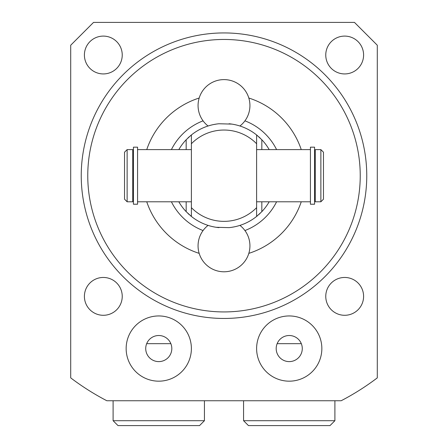 <?xml version="1.0" encoding="UTF-8"?>
<svg xmlns="http://www.w3.org/2000/svg" width="448" height="448" viewBox="0 0 448 448"><rect width="100%" height="100%" fill="white"/><g stroke="black" fill="none" stroke-linecap="round" stroke-linejoin="round"><path stroke-width="0.67" d="M310.43 204.221L310.43 147.168L314.574 147.168L314.574 204.221L310.43 204.221M315.258 175.694L315.258 201.79L320.869 201.79L320.869 149.604L315.258 149.604L315.258 175.694M320.869 201.79L323.478 199.181L323.478 152.214L320.869 149.604M137.57 204.221L137.57 147.168L133.426 147.168L133.426 204.221L137.57 204.221M178.808 149.604A52.186 52.186 0 0 1 186.166 139.754L191.386 134.96L191.386 216.434L186.166 211.641A52.186 52.186 0 0 1 178.808 201.79M269.192 149.604A52.186 52.186 0 0 0 261.834 139.754L256.614 134.96L256.614 207.654A45.662 45.662 0 0 1 191.386 207.654M261.834 201.79L261.834 211.641L256.614 216.434L256.614 207.654M209.35 125.608L208.074 126A25.928 25.928 0 0 1 224 79.61A25.928 25.928 0 0 1 239.926 126L239.467 125.854M238.666 125.614L237.546 125.3M236.074 124.925L234.186 124.516M231.801 124.096L218.926 123.754A52.186 52.186 0 0 0 191.386 134.96A52.186 52.186 0 0 1 218.926 123.754M260.165 138.074A52.186 52.186 0 0 0 258.703 136.724M257.578 135.75A52.186 52.186 0 0 0 256.861 135.156M191.145 135.15A52.186 52.186 0 0 0 190.434 135.738M189.308 136.707A52.186 52.186 0 0 0 187.841 138.068M216.25 124.09L213.646 124.55M211.232 125.098L210.134 125.384M256.614 134.96A52.186 52.186 0 0 0 229.074 123.754A52.186 52.186 0 0 1 256.614 134.96M216.25 227.304L229.074 227.634A52.186 52.186 0 0 0 256.614 216.434A52.186 52.186 0 0 1 240.106 225.333L239.926 225.394A25.928 25.928 0 0 1 224 271.785A25.928 25.928 0 0 1 208.074 225.389L209.227 225.747M209.339 225.781L210.353 226.066M210.465 226.094L211.557 226.374M211.954 226.47L213.875 226.89M260.165 213.315A52.186 52.186 0 0 1 258.703 214.67M257.578 215.645A52.186 52.186 0 0 1 256.861 216.238M207.894 225.333A52.186 52.186 0 0 1 191.386 216.434A52.186 52.186 0 0 0 218.926 227.634A52.186 52.186 0 0 1 191.386 216.434M191.145 216.238A52.186 52.186 0 0 1 190.434 215.65M189.308 214.682A52.186 52.186 0 0 1 187.841 213.326M261.834 211.641A52.186 52.186 0 0 0 269.192 201.79M231.823 227.293L234.416 226.834M236.757 226.296L237.042 226.223M238.616 225.792L240.106 225.333M276.59 201.79A58.71 58.71 0 0 1 244.933 230.546M203.067 230.546A58.71 58.71 0 0 1 171.41 201.79M276.59 149.604A58.71 58.71 0 0 0 244.933 120.842M203.067 120.842A58.71 58.71 0 0 0 171.41 149.604M301.252 149.604A81.542 81.542 0 0 0 248.819 98.022M199.181 98.022A81.542 81.542 0 0 0 146.748 149.604M146.748 201.79A81.542 81.542 0 0 0 199.181 253.366M248.819 253.366A81.542 81.542 0 0 0 301.252 201.79M87.763 175.694A136.237 136.237 0 0 1 224 39.458A136.237 136.237 0 0 1 360.237 175.694A136.237 136.237 0 0 1 224 311.931A136.237 136.237 0 0 1 87.763 175.694M377.294 45.231L354.463 22.4L93.537 22.4L70.706 45.231L70.706 377.871A253.719 253.719 0 0 0 106.842 400.747L341.158 400.747A253.719 253.719 0 0 0 377.294 377.871L377.294 45.231M325.763 55.014A18.917 18.917 0 0 1 344.68 36.098A18.917 18.917 0 0 1 363.597 55.014A18.917 18.917 0 0 1 344.68 73.931A18.917 18.917 0 0 1 325.763 55.014M84.403 55.014A18.917 18.917 0 0 1 103.32 36.098A18.917 18.917 0 0 1 122.237 55.014A18.917 18.917 0 0 1 103.32 73.931A18.917 18.917 0 0 1 84.403 55.014M84.403 296.374A18.917 18.917 0 0 1 103.32 277.458A18.917 18.917 0 0 1 122.237 296.374A18.917 18.917 0 0 1 103.32 315.291A18.917 18.917 0 0 1 84.403 296.374M325.763 296.374A18.917 18.917 0 0 1 344.68 277.458A18.917 18.917 0 0 1 363.597 296.374A18.917 18.917 0 0 1 344.68 315.291A18.917 18.917 0 0 1 325.763 296.374M321.849 348.561A32.614 32.614 0 0 0 289.234 315.946A32.614 32.614 0 0 0 256.614 348.561A32.614 32.614 0 0 0 289.234 381.175A32.614 32.614 0 0 0 321.849 348.561M126.151 348.561A32.614 32.614 0 0 1 158.766 315.946A32.614 32.614 0 0 1 191.386 348.561A32.614 32.614 0 0 1 158.766 381.175A32.614 32.614 0 0 1 126.151 348.561M341.158 400.747L343.05 399.75L341.158 400.747M104.95 399.75L106.842 400.747L104.95 399.75M204.428 420.706L199.539 425.6L117.998 425.6L113.103 420.706L204.428 420.706L204.428 400.747M334.897 400.747L334.897 420.706L243.572 420.706L243.572 400.747M243.572 420.706L248.461 425.6L330.002 425.6L334.897 420.706M132.742 175.694L132.742 201.79L127.131 201.79L127.131 149.604L132.742 149.604L132.742 175.694M127.131 201.79L124.522 199.181L124.522 152.214L127.131 149.604M289.234 335.513A13.048 13.048 0 0 0 276.186 348.561A13.048 13.048 0 0 0 289.234 361.609A13.048 13.048 0 0 0 302.277 348.561A13.048 13.048 0 0 0 289.234 335.513M158.766 335.513A13.048 13.048 0 0 1 171.814 348.561A13.048 13.048 0 0 1 158.766 361.609A13.048 13.048 0 0 1 145.723 348.561A13.048 13.048 0 0 1 158.766 335.513M301.325 343.666L277.138 343.666M146.675 343.666L170.862 343.666M256.614 143.741A45.662 45.662 0 0 0 191.386 143.741M186.166 139.754L186.166 149.604M186.166 201.79L186.166 211.641M256.614 216.434A52.186 52.186 0 0 1 229.074 227.634M261.834 139.754L261.834 149.604M366.761 175.694A142.761 142.761 0 0 0 224 32.934A142.761 142.761 0 0 0 81.239 175.694A142.761 142.761 0 0 0 224 318.455A142.761 142.761 0 0 0 366.761 175.694M314.574 199.735L315.258 199.735M314.574 151.659L315.258 151.659M137.57 149.604L191.386 149.604M256.614 149.604L310.43 149.604M132.742 199.735L133.426 199.735M132.742 151.659L133.426 151.659M137.57 201.79L191.386 201.79M256.614 201.79L310.43 201.79M113.103 420.706L113.103 400.747"/></g></svg>
